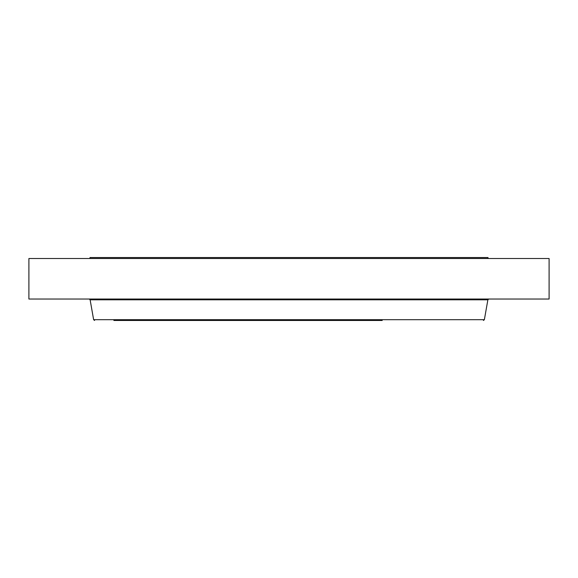 <?xml version="1.0" encoding="UTF-8"?>
<svg xmlns="http://www.w3.org/2000/svg" width="578" height="578" viewBox="0 0 578 578"><rect width="100%" height="100%" fill="white"/><g stroke="black" fill="none" stroke-linecap="round" stroke-linejoin="round"><path stroke-width="0.87" d="M28.9 258.518L549.1 258.518L549.1 299.028L28.9 299.028L28.9 258.518M89.987 258.518L89.987 257.535L488.013 257.535L488.013 258.518M113.866 320.465L382.217 320.465M484.371 319.685L487.875 299.809L90.125 299.809L93.629 319.685L484.371 319.685L483.439 320.465M464.134 299.809L464.134 299.028M487.875 299.809L488.807 299.028M90.125 299.809L89.193 299.028M93.629 319.685L94.561 320.465"/></g></svg>

